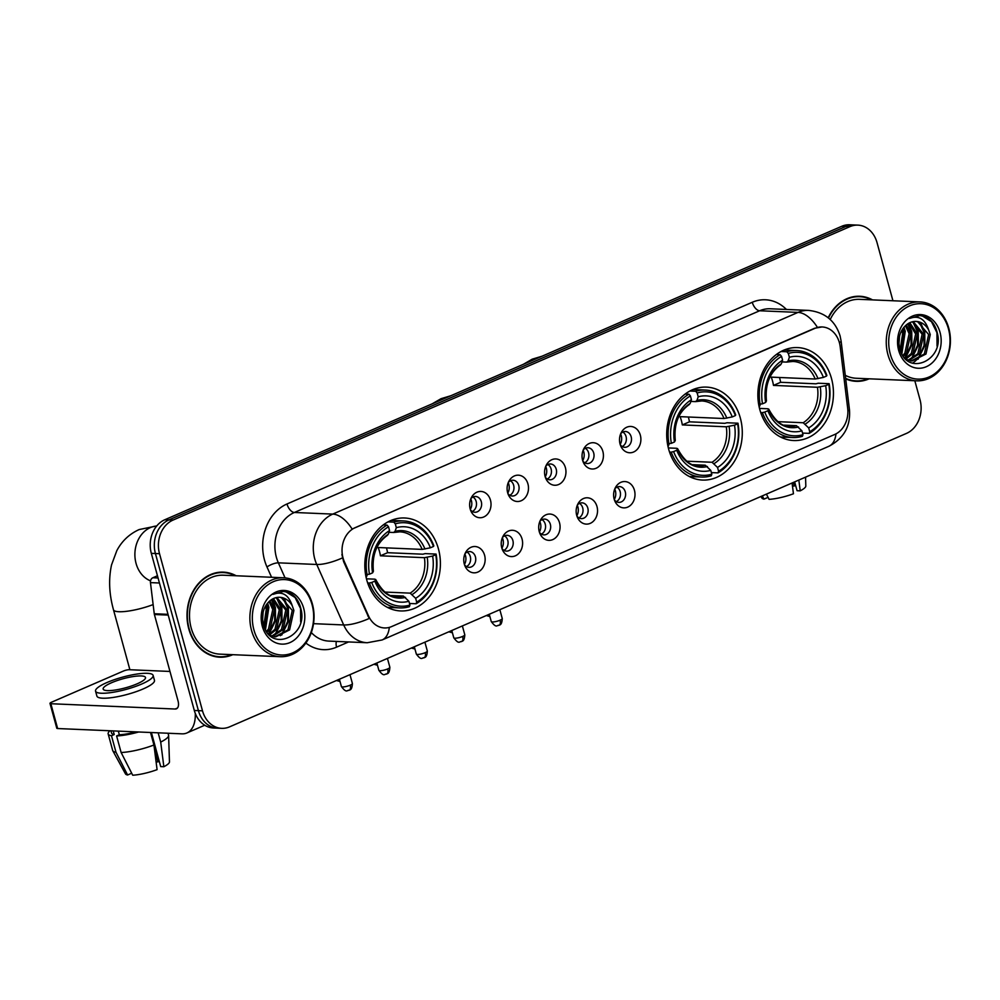 <?xml version="1.0" encoding="UTF-8"?>
<svg xmlns="http://www.w3.org/2000/svg" width="1000" height="1000" viewBox="0 0 1000 1000"><rect width="100%" height="100%" fill="white"/><g stroke="black" fill="none" stroke-linecap="round" stroke-linejoin="round"><path stroke-width="1.5" d="M668.65 449.125A46.525 37.775 92.4 0 0 702.513 480.062A46.525 37.775 92.4 0 0 740.337 418.05A46.525 37.775 92.4 0 0 706.475 387.113A46.525 37.775 92.4 0 0 668.65 449.125M759.812 409.6A46.525 37.775 92.4 0 0 793.675 440.538A46.525 37.775 92.4 0 0 831.5 378.525A46.525 37.775 92.4 0 0 797.638 347.587A46.525 37.775 92.4 0 0 759.812 409.6M366.763 580A46.525 37.775 92.4 0 0 400.625 610.938A46.525 37.775 92.4 0 0 438.45 548.925A46.525 37.775 92.4 0 0 404.588 517.987A46.525 37.775 92.4 0 0 366.763 580M484.6 555.275A13.162 10.688 -87.6 0 1 478.875 571.562A13.162 10.688 -87.6 0 1 465.225 566.538A13.162 10.688 -87.6 0 1 464.3 564.075A13.162 10.688 -87.6 0 1 465.838 552.062A13.162 10.688 -87.6 0 1 476.112 546.638A13.162 10.688 -87.6 0 1 484.6 555.275M464.525 564.788A7.9 6.412 92.4 0 0 469 567.35A7.9 6.412 92.4 0 0 475.425 556.825A7.9 6.412 92.4 0 0 469.663 551.562A7.9 6.412 92.4 0 0 464.988 553.737M522.062 539.038A13.162 10.688 -87.6 0 1 516.337 555.325A13.162 10.688 -87.6 0 1 502.688 550.3A13.162 10.688 -87.6 0 1 501.775 547.837A13.162 10.688 -87.6 0 1 503.3 535.812A13.162 10.688 -87.6 0 1 513.575 530.4A13.162 10.688 -87.6 0 1 522.062 539.038M501.987 548.55A7.9 6.412 92.4 0 0 506.463 551.112A7.9 6.412 92.4 0 0 512.888 540.575A7.9 6.412 92.4 0 0 507.137 535.325A7.9 6.412 92.4 0 0 502.463 537.5M559.525 522.8A13.162 10.688 -87.6 0 1 553.8 539.075A13.162 10.688 -87.6 0 1 540.15 534.05A13.162 10.688 -87.6 0 1 539.237 531.587A13.162 10.688 -87.6 0 1 540.775 519.575A13.162 10.688 -87.6 0 1 551.038 514.163A13.162 10.688 -87.6 0 1 559.525 522.8M539.45 532.312A7.9 6.412 92.4 0 0 543.925 534.875A7.9 6.412 92.4 0 0 550.35 524.338A7.9 6.412 92.4 0 0 544.6 519.087A7.9 6.412 92.4 0 0 539.925 521.263M596.987 506.55A13.162 10.688 -87.6 0 1 591.275 522.837A13.162 10.688 -87.6 0 1 577.612 517.812A13.162 10.688 -87.6 0 1 576.7 515.35A13.162 10.688 -87.6 0 1 578.237 503.338A13.162 10.688 -87.6 0 1 588.513 497.912A13.162 10.688 -87.6 0 1 596.987 506.55M576.912 516.062A7.9 6.412 92.4 0 0 581.388 518.625A7.9 6.412 92.4 0 0 587.812 508.1A7.9 6.412 92.4 0 0 582.062 502.837A7.9 6.412 92.4 0 0 577.388 505.012M634.45 490.312A13.162 10.688 -87.6 0 1 628.737 506.6A13.162 10.688 -87.6 0 1 615.087 501.575A13.162 10.688 -87.6 0 1 614.163 499.113A13.162 10.688 -87.6 0 1 615.7 487.088A13.162 10.688 -87.6 0 1 625.975 481.675A13.162 10.688 -87.6 0 1 634.45 490.312M614.388 499.825A7.9 6.412 92.4 0 0 618.862 502.388A7.9 6.412 92.4 0 0 625.275 491.85A7.9 6.412 92.4 0 0 619.525 486.6A7.9 6.412 92.4 0 0 614.85 488.775M490.475 500.188A13.162 10.688 -87.6 0 1 484.762 516.462A13.162 10.688 -87.6 0 1 471.1 511.438A13.162 10.688 -87.6 0 1 470.188 508.975A13.162 10.688 -87.6 0 1 471.725 496.962A13.162 10.688 -87.6 0 1 482 491.55A13.162 10.688 -87.6 0 1 490.475 500.188M470.4 509.7A7.9 6.412 92.4 0 0 474.875 512.263A7.9 6.412 92.4 0 0 481.3 501.725A7.9 6.412 92.4 0 0 475.55 496.475A7.9 6.412 92.4 0 0 470.875 498.65M527.938 483.938A13.162 10.688 -87.6 0 1 522.225 500.225A13.162 10.688 -87.6 0 1 508.575 495.2A13.162 10.688 -87.6 0 1 507.65 492.738A13.162 10.688 -87.6 0 1 509.188 480.725A13.162 10.688 -87.6 0 1 519.462 475.3A13.162 10.688 -87.6 0 1 527.938 483.938M507.863 493.45A7.9 6.412 92.4 0 0 512.337 496.012A7.9 6.412 92.4 0 0 518.763 485.487A7.9 6.412 92.4 0 0 513.013 480.225A7.9 6.412 92.4 0 0 508.338 482.4M565.413 467.7A13.162 10.688 -87.6 0 1 559.688 483.988A13.162 10.688 -87.6 0 1 546.038 478.963A13.162 10.688 -87.6 0 1 545.112 476.5A13.162 10.688 -87.6 0 1 546.65 464.487A13.162 10.688 -87.6 0 1 556.925 459.062A13.162 10.688 -87.6 0 1 565.413 467.7M545.337 477.212A7.9 6.412 92.4 0 0 549.812 479.775A7.9 6.412 92.4 0 0 556.237 469.237A7.9 6.412 92.4 0 0 550.475 463.988A7.9 6.412 92.4 0 0 545.8 466.163M602.875 451.463A13.162 10.688 -87.6 0 1 597.15 467.738A13.162 10.688 -87.6 0 1 583.5 462.713A13.162 10.688 -87.6 0 1 582.587 460.25A13.162 10.688 -87.6 0 1 584.113 448.237A13.162 10.688 -87.6 0 1 594.388 442.825A13.162 10.688 -87.6 0 1 602.875 451.463M582.8 460.975A7.9 6.412 92.4 0 0 587.275 463.537A7.9 6.412 92.4 0 0 593.7 453A7.9 6.412 92.4 0 0 587.95 447.75A7.9 6.412 92.4 0 0 583.275 449.925M640.337 435.213A13.162 10.688 -87.6 0 1 634.612 451.5A13.162 10.688 -87.6 0 1 620.962 446.475A13.162 10.688 -87.6 0 1 620.05 444.012A13.162 10.688 -87.6 0 1 621.587 432A13.162 10.688 -87.6 0 1 631.85 426.575A13.162 10.688 -87.6 0 1 640.337 435.213M620.262 444.725A7.9 6.412 92.4 0 0 624.738 447.287A7.9 6.412 92.4 0 0 631.163 436.763A7.9 6.412 92.4 0 0 625.413 431.5A7.9 6.412 92.4 0 0 620.737 433.675M467.088 552.112A7.9 6.412 -87.6 0 1 470.3 556.6A7.9 6.412 -87.6 0 1 466.463 566.587M504.55 535.875A7.9 6.412 -87.6 0 1 507.762 540.363A7.9 6.412 -87.6 0 1 503.925 550.35M542.013 519.637A7.9 6.412 -87.6 0 1 545.237 524.125A7.9 6.412 -87.6 0 1 541.4 534.1M579.475 503.387A7.9 6.412 -87.6 0 1 582.7 507.875A7.9 6.412 -87.6 0 1 578.862 517.863M616.938 487.15A7.9 6.412 -87.6 0 1 620.163 491.637A7.9 6.412 -87.6 0 1 616.325 501.625M472.962 497.025A7.9 6.412 -87.6 0 1 476.188 501.512A7.9 6.412 -87.6 0 1 472.35 511.488M510.425 480.775A7.9 6.412 -87.6 0 1 513.65 485.262A7.9 6.412 -87.6 0 1 509.812 495.25M547.9 464.538A7.9 6.412 -87.6 0 1 551.112 469.025A7.9 6.412 -87.6 0 1 547.275 479.012M585.363 448.3A7.9 6.412 -87.6 0 1 588.575 452.788A7.9 6.412 -87.6 0 1 584.738 462.762M622.825 432.05A7.9 6.412 -87.6 0 1 626.05 436.538A7.9 6.412 -87.6 0 1 622.212 446.525M344.363 561.663A23.7 19.25 -87.6 0 1 343.025 557.913A23.7 19.25 -87.6 0 1 355.175 527.663L815.037 328.312A23.7 19.25 -87.6 0 1 822.15 326.962A23.7 19.25 -87.6 0 1 840.188 346.725L847.675 408.225A23.7 19.25 -87.6 0 1 834.737 434.475L391.575 626.6A23.7 19.25 -87.6 0 1 384.45 627.95A23.7 19.25 -87.6 0 1 368.537 615.938L344.363 561.663L343.612 561.638L341.9 554.5M236.15 575.763A42.575 34.575 92.4 0 0 223.4 572.137A42.575 34.575 92.4 0 0 188.787 628.888A42.575 34.575 92.4 0 0 219.775 657.2A42.575 34.575 92.4 0 0 232.787 654.688M217.725 657.038A42.575 34.575 92.4 0 0 220.738 656.787M845.7 378.862A42.575 34.575 92.4 0 0 856.15 381.325A42.575 34.575 92.4 0 0 869.163 378.812M854.1 381.163A42.575 34.575 92.4 0 0 857.1 380.913M389.312 627.388A30.725 16.675 -113.4 0 1 382.1 639.975L367.262 642.738A35.112 28.512 -87.6 0 1 343.688 624.95L316.737 564.475A35.112 28.512 -87.6 0 1 314.75 558.913A35.112 28.512 -87.6 0 1 332.762 514.1A30.725 16.675 66.6 0 1 352.125 529.062L814.538 328.288L821.963 326.95M221.675 728.337L213.487 727.987A26.337 21.387 92.4 0 1 194.312 710.475L151.325 553.35A26.337 21.387 92.4 0 1 164.825 519.738L841.775 226.275A26.337 21.387 92.4 0 1 849.688 224.775L853.775 224.95A26.337 21.387 92.4 0 0 845.875 226.45L168.925 519.913A26.337 21.387 92.4 0 0 155.425 553.525L198.412 710.65A26.337 21.387 92.4 0 0 217.575 728.162A26.337 21.387 92.4 0 1 198.412 710.65L155.425 553.525A26.337 21.387 92.4 0 1 168.925 519.913L845.875 226.45A26.337 21.387 92.4 0 1 853.775 224.95L857.875 225.125A26.337 21.387 92.4 0 0 849.963 226.625L173.012 520.087A26.337 21.387 92.4 0 0 159.512 553.7L202.5 710.825A26.337 21.387 92.4 0 0 221.675 728.337A26.337 21.387 92.4 0 0 229.575 726.85L906.525 433.375A26.337 21.387 92.4 0 0 920.025 399.775L914.825 380.75M313.538 623.663L343.688 624.95A30.725 9.363 -24 0 0 369.2 618.475L343.612 561.638M872.525 299.887A42.575 34.575 92.4 0 0 859.762 296.262A42.575 34.575 92.4 0 0 828.2 317.762M892.938 300.75L877.038 242.638A26.337 21.387 92.4 0 0 857.875 225.125M860.688 296.762A42.575 34.575 92.4 0 0 857.712 296.25M224.325 572.638A42.575 34.575 92.4 0 0 221.35 572.125M157.463 575.763L152.85 577.75L158.062 577.975M195.287 713.425A35.112 19.062 66.6 0 1 186.9 732.962A35.112 19.062 66.6 0 1 181.988 733.838L57.638 728.538A4.387 0.938 164.7 0 1 56.788 728.225L50 703.413A4.387 0.938 -15.3 0 0 50.85 703.725L175.2 709.025A8.775 4.763 -113.4 0 0 176.425 708.8A8.775 4.763 -113.4 0 0 178.05 700.975L154.4 614.5A4.387 3.562 -87.6 0 1 154.25 613.75L150.463 582.612A4.387 3.562 -87.6 0 1 152.85 577.75M169.975 671.45L129.3 669.712A4.387 0.938 -15.3 0 0 123.362 671.075L51.675 702.15A4.387 0.938 -15.3 0 0 50 703.413M111.538 682.738A21.938 4.688 -15.3 0 0 103.162 689.062A21.938 4.688 -15.3 0 0 115.45 690A21.938 4.688 -15.3 0 0 137.125 683.825A21.938 4.688 -15.3 0 0 145.5 677.487A21.938 4.688 -15.3 0 0 133.212 676.55A21.938 4.688 -15.3 0 0 111.538 682.738M95.55 691.15L96.912 696.112A29.838 6.388 -15.3 0 0 113.612 697.375A29.838 6.388 -15.3 0 0 143.088 688.975A29.838 6.388 -15.3 0 0 154.475 680.362L153.112 675.4A29.838 6.388 -15.3 0 0 136.412 674.137A29.838 6.388 -15.3 0 0 106.938 682.537A29.838 6.388 -15.3 0 0 95.55 691.15A29.838 6.388 -15.3 0 0 112.25 692.412A29.838 6.388 -15.3 0 0 141.738 684.013A29.838 6.388 -15.3 0 0 153.112 675.4M150.512 732.487L153.938 745L157.088 769.65A22.825 4.875 -15.3 0 1 132.713 775.225L121.125 752.5L116.6 735.95L119.338 734.762A25.45 5.45 -15.3 0 0 136.225 731.888M116.6 735.95A28.963 6.2 -15.3 0 0 138.7 731.988M121.125 752.5A28.963 6.2 -15.3 0 0 153.938 745M151.387 732.525L160.7 766.587L163.85 766.725L160.7 742.062L158.162 732.812M160.7 742.062A28.963 6.2 -15.3 0 0 168.612 735.5A28.963 6.2 -15.3 0 0 168.562 735.175L168.025 733.238M163.85 766.725A22.825 4.875 -15.3 0 0 169.462 761.862L168.612 735.5M154.462 749.087L157.95 761.85L159.25 761.287M157.95 761.85A17.55 3.75 -15.3 0 0 156.113 762.038M110.95 730.812L111.55 733A25.45 5.45 -15.3 0 0 114.225 734.55L111.475 735.738L116 752.275L127.6 775L131.7 773.225M113.225 730.9L114.225 734.55M119.338 734.762L118.338 731.125M109.987 730.763A28.963 6.2 -15.3 0 0 108.162 733.925A28.963 6.2 -15.3 0 0 111.475 735.738M108.162 733.925L112.688 750.462A28.963 6.2 -15.3 0 0 112.8 750.763A28.963 6.2 -15.3 0 0 116 752.275M112.8 750.763L125.487 773.888A22.825 4.875 -15.3 0 0 127.6 775M312.075 604.675A37.738 30.65 92.4 0 0 273.263 581.725A37.738 30.65 92.4 0 0 253.912 629.888A37.738 30.65 92.4 0 0 292.725 652.85A37.738 30.65 92.4 0 0 312.075 604.675M312.4 604.05A39.5 32.075 92.4 0 0 283.65 577.788A39.5 32.075 92.4 0 0 251.537 630.438A39.5 32.075 92.4 0 0 280.287 656.7A39.5 32.075 92.4 0 0 312.4 604.05M283.65 577.788L223.263 575.212A39.5 32.075 92.4 0 0 191.15 627.863A39.5 32.075 92.4 0 0 219.9 654.137L280.287 656.7M235.162 575.712A42.125 34.212 92.4 0 0 223.375 572.575L219.288 572.4A42.125 34.212 92.4 0 0 218.337 572.375M223.375 572.575A42.125 34.212 92.4 0 0 189.125 628.75A42.125 34.212 92.4 0 0 219.788 656.762A42.125 34.212 92.4 0 0 231.8 654.638M266.3 604.75L267.887 609.362L264.45 627.625M265.363 606.287L266.262 609.3L263.812 625.938M269.95 600.788L274.387 609.65L270.1 629.1L267.038 632.25M269.05 601.55L272.762 609.575L268.475 629.025L266.4 631.312M273.438 598.562L280.887 609.925L276.588 629.375L269.462 635.013M272.575 599L279.262 609.85L274.975 629.3L268.888 634.45M276.85 597.487L287.387 610.2L283.087 629.65L272.512 636.337M276 597.663L285.763 610.125L281.462 629.587L271.712 636.087M292.25 605.763A19.837 16.113 92.4 0 0 279.713 597.288A19.837 16.113 92.4 0 0 270.125 600.65C263.538 606.462 261.262 614.338 263.325 624.263C270.212 653.438 308.562 636.312 300.925 608.95C299.1 601.062 295.15 595.612 289.075 592.587L283.512 591.413L273 594.35C282.225 590.938 288.637 594.738 292.25 605.763L293.888 610.475L289.587 629.925L275.738 636.838L269.762 635.3M279.375 597.288L281.275 597.575L292.262 610.4L287.962 629.862L274.925 636.775M262.3 626.263A26.862 21.812 92.4 0 0 289.913 642.6A26.862 21.812 92.4 0 0 303.688 608.312A26.862 21.812 92.4 0 0 276.075 591.975A26.862 21.812 92.4 0 0 262.3 626.263M214.762 656.538A42.125 34.212 92.4 0 0 215.7 656.587L219.788 656.762M283.225 591.4L285.912 591.8L295.1 597.537L300.562 608.55L300.675 621.962M283.062 598.162L287.575 607.987L287.688 621.312L282.3 633.375L280.287 635.725M276.562 597.888L281.075 607.712L281.188 621.038L275.8 633.1L273.788 635.45M271.462 599.663L274.575 607.438L274.7 620.763L268.412 633.938M267.038 603.737L268.075 607.163L265.087 629.012M284.275 598.737L288.387 608.025L288.5 621.35L281.725 635.087M277.787 598.462L281.887 607.75L282 621.075L275.225 634.8M272.038 599.312L275.387 607.475L275.512 620.8L268.837 634.4M267.587 603.062L268.888 607.2L265.475 629.775M263.137 612.2L262.587 619.875M366.15 577.537A32.475 26.375 92.4 0 0 367.325 574.688M386.463 547.875A41.688 33.862 -87.6 0 1 386.625 548.488A41.688 33.862 -87.6 0 1 387.575 552.7L422.887 554.2L425.138 553.612L436.087 554.087L435.75 554.712A41.775 33.925 92.4 0 1 416.7 602.137L415.65 598.312A37.738 30.65 92.4 0 0 432.625 556.075L424.4 557.675L380.425 555.8A32.475 26.375 92.4 0 0 379.525 551.562A32.475 26.375 92.4 0 0 378.162 547.525L422.137 549.4L430.363 547.8A37.738 30.65 92.4 0 0 396.325 527.675L395.275 523.85A41.775 33.925 92.4 0 1 433.488 546.45L433.825 545.812A43.537 35.35 92.4 0 0 403.438 520.925A43.537 35.35 92.4 0 0 393.8 522.137L395.275 523.85M384.825 592.062L410.15 593.138L415.65 598.312M371.725 582.475L369.338 583.013A43.537 35.35 92.4 0 0 399.725 607.913A43.537 35.35 92.4 0 0 409.363 606.688L409.938 605.075A41.775 33.925 92.4 0 1 371.725 582.475L374.85 581.112A37.738 30.65 92.4 0 0 408.888 601.25L403.387 596.062L391.1 595.538M366.45 578.812L374.812 579.163L375.625 579.675L374.85 581.112M403.438 520.925L392.488 520.45A43.537 35.35 92.4 0 0 391.087 520.425M387.375 607.35A43.537 35.35 92.4 0 0 388.775 607.438L399.725 607.913M388 521.888L393.8 522.137M416.7 602.137L416.125 603.763A43.537 35.35 92.4 0 0 436.087 554.087M416.125 603.763L409.5 603.475M369.338 583.013L367.663 582.95M433.488 546.45L430.363 547.8M432.625 556.075L435.75 554.712M408.888 601.25L409.938 605.075M396.325 527.675L395.037 531.35L393.562 532.5L388.963 532.3M422.137 549.4A32.475 26.375 92.4 0 0 399.862 531.838L393.562 532.5M374.812 579.163L375.625 579.675A33.763 27.413 92.4 0 0 405.538 597.362M365.6 574.688L369.462 574.2A41.775 33.925 92.4 0 1 388.512 526.775L387.038 525.075A43.537 35.35 92.4 0 0 367.075 574.75M387.038 525.075L383.3 524.913M388.512 526.775L389.562 530.6A37.738 30.65 92.4 0 0 372.587 572.85L369.462 574.2M386.8 535.425L388.275 534.288L389.562 530.6M372.587 572.85L373.363 571.4L372.55 570.9L373.363 571.4A33.763 27.413 92.4 0 1 388.275 534.288M380.425 555.8L387.575 552.7M668.037 446.662A32.475 26.375 92.4 0 0 669.2 443.825M688.35 417.013A41.688 33.862 -87.6 0 1 688.512 417.612A41.688 33.862 -87.6 0 1 689.463 421.825L724.775 423.325L727.025 422.75L737.975 423.212L737.638 423.837A41.775 33.925 92.4 0 1 718.587 471.262L717.537 467.438A37.738 30.65 92.4 0 0 734.513 425.2L726.287 426.8L682.312 424.925A32.475 26.375 92.4 0 0 681.413 420.688A32.475 26.375 92.4 0 0 680.05 416.65L724.025 418.525L732.25 416.925A37.738 30.65 92.4 0 0 698.213 396.8L697.163 392.975A41.775 33.925 92.4 0 1 735.375 415.575L735.713 414.938A43.537 35.35 92.4 0 0 705.325 390.05A43.537 35.35 92.4 0 0 695.688 391.262L697.163 392.975M686.712 461.188L712.038 462.262L717.537 467.438M673.612 451.6L671.225 452.15A43.537 35.35 92.4 0 0 701.612 477.038A43.537 35.35 92.4 0 0 711.25 475.825L711.825 474.2A41.775 33.925 92.4 0 1 673.612 451.6L676.737 450.238A37.738 30.65 92.4 0 0 710.775 470.375L705.275 465.2L692.987 464.675M668.337 447.938L676.7 448.288L677.513 448.8L676.737 450.238M705.325 390.05L694.375 389.575A43.537 35.35 92.4 0 0 692.975 389.55M689.262 476.475A43.537 35.35 92.4 0 0 690.662 476.575L701.612 477.038M689.887 391.025L695.688 391.262M718.587 471.262L718.012 472.887A43.537 35.35 92.4 0 0 737.975 423.212M718.012 472.887L711.388 472.6M671.225 452.15L669.55 452.075M735.375 415.575L732.25 416.925M734.513 425.2L737.638 423.837M710.775 470.375L711.825 474.2M698.213 396.8L696.925 400.475L695.45 401.625L690.85 401.425M724.025 418.525A32.475 26.375 92.4 0 0 701.75 400.962L695.45 401.625M676.7 448.288L677.513 448.8A33.763 27.413 92.4 0 0 707.425 466.5M667.475 443.812L671.35 443.325A41.775 33.925 92.4 0 1 690.4 395.9L688.925 394.2A43.537 35.35 92.4 0 0 668.962 443.875M688.925 394.2L685.188 394.038M690.4 395.9L691.45 399.738A37.738 30.65 92.4 0 0 674.475 441.975L671.35 443.325M688.688 404.562L690.163 403.413L691.45 399.738M674.475 441.975L675.25 440.538L674.438 440.025L675.25 440.538A33.763 27.413 92.4 0 1 690.163 403.413M682.312 424.925L689.463 421.825M759.2 407.15A32.475 26.375 92.4 0 0 760.362 404.3M779.5 377.488A41.688 33.862 -87.6 0 1 779.675 378.088A41.688 33.862 -87.6 0 1 780.625 382.3L815.938 383.812L818.188 383.225L829.137 383.688L828.8 384.325A41.775 33.925 92.4 0 1 809.75 431.75L808.7 427.925A37.738 30.65 92.4 0 0 825.662 385.675L817.45 387.275L773.475 385.4A32.475 26.375 92.4 0 0 772.575 381.175A32.475 26.375 92.4 0 0 771.213 377.137L815.188 379.012L823.4 377.413A37.738 30.65 92.4 0 0 789.375 357.275L788.325 353.45A41.775 33.925 92.4 0 1 826.538 376.05L826.875 375.425A43.537 35.35 92.4 0 0 796.488 350.525A43.537 35.35 92.4 0 0 786.85 351.75L788.325 353.45M777.875 421.662L803.2 422.75L808.7 427.925M764.775 412.075L762.387 412.625A43.537 35.35 92.4 0 0 792.775 437.512A43.537 35.35 92.4 0 0 802.412 436.3L802.987 434.675A41.775 33.925 92.4 0 1 764.775 412.075L767.9 410.725A37.738 30.65 92.4 0 0 801.938 430.85L796.438 425.675L784.15 425.15M759.5 408.413L767.862 408.775L768.675 409.288L767.9 410.725M796.488 350.525L785.537 350.062A43.537 35.35 92.4 0 0 784.137 350.037M780.425 436.962A43.537 35.35 92.4 0 0 781.825 437.05L792.775 437.512M781.05 351.5L786.85 351.75M809.75 431.75L809.175 433.363A43.537 35.35 92.4 0 0 829.137 383.688M809.175 433.363L802.55 433.088M762.387 412.625L760.713 412.55M826.538 376.05L823.4 377.413M825.662 385.675L828.8 384.325M801.938 430.85L802.987 434.675M789.375 357.275L788.088 360.962L786.612 362.1L782.013 361.912M815.188 379.012A32.475 26.375 92.4 0 0 792.9 361.45L786.612 362.1M767.862 408.775L768.675 409.288A33.763 27.413 92.4 0 0 798.575 426.975M758.637 404.288L762.513 403.812A41.775 33.925 92.4 0 1 781.562 356.388L780.088 354.675A43.537 35.35 92.4 0 0 760.125 404.35M780.088 354.675L776.35 354.513M781.562 356.388L782.613 360.213A37.738 30.65 92.4 0 0 765.638 402.45L762.513 403.812M779.85 365.037L781.325 363.888L782.613 360.213M765.638 402.45L766.413 401.012L765.6 400.5L766.413 401.012A33.763 27.413 92.4 0 1 781.325 363.888M773.475 385.4L780.625 382.3M470.312 509.4A9.65 7.837 92.4 0 0 471.4 500.662A9.65 7.837 92.4 0 0 470.763 498.925M507.775 493.162A9.65 7.837 92.4 0 0 508.862 484.425A9.65 7.837 92.4 0 0 508.225 482.688M545.237 476.925A9.65 7.837 92.4 0 0 546.325 468.175A9.65 7.837 92.4 0 0 545.688 466.438M582.712 460.675A9.65 7.837 92.4 0 0 583.787 451.938A9.65 7.837 92.4 0 0 583.15 450.2M620.175 444.438A9.65 7.837 92.4 0 0 621.263 435.688A9.65 7.837 92.4 0 0 620.612 433.963M464.425 564.5A9.65 7.837 92.4 0 0 465.513 555.75A9.65 7.837 92.4 0 0 464.875 554.025M501.9 548.263A9.65 7.837 92.4 0 0 502.975 539.513A9.65 7.837 92.4 0 0 502.337 537.775M539.362 532.013A9.65 7.837 92.4 0 0 540.45 523.275A9.65 7.837 92.4 0 0 539.8 521.538M576.825 515.775A9.65 7.837 92.4 0 0 577.913 507.025A9.65 7.837 92.4 0 0 577.275 505.3M614.288 499.538A9.65 7.837 92.4 0 0 615.375 490.788A9.65 7.837 92.4 0 0 614.738 489.05M792.075 482.987L793.45 493.775A22.825 4.875 -15.3 0 1 769.087 499.35L766.413 494.125M794.65 481.875L797.075 490.712L800.212 490.85L798.838 480.062M800.212 490.85A22.825 4.875 -15.3 0 0 805.825 485.988L805.55 477.15M793.35 482.438L794.312 485.975L795.625 485.412M794.312 485.975A17.55 3.75 -15.3 0 0 792.487 486.163M761.012 496.463L761.862 498.013A22.825 4.875 -15.3 0 0 763.962 499.125L768.062 497.35M762.312 495.9L763.962 499.125M948.438 328.8A37.738 30.65 92.4 0 0 909.638 305.85A37.738 30.65 92.4 0 0 890.288 354.012A37.738 30.65 92.4 0 0 929.087 376.975A37.738 30.65 92.4 0 0 948.438 328.8M948.775 328.175A39.5 32.075 92.4 0 0 920.025 301.913A39.5 32.075 92.4 0 0 887.913 354.562A39.5 32.075 92.4 0 0 916.663 380.825A39.5 32.075 92.4 0 0 948.775 328.175M920.025 301.913L859.638 299.337A39.5 32.075 92.4 0 0 830.238 319.513M871.538 299.837A42.125 34.212 92.4 0 0 859.75 296.7L855.65 296.525A42.125 34.212 92.4 0 0 854.712 296.5M859.75 296.7A42.125 34.212 92.4 0 0 828.5 318M902.675 328.875L904.262 333.488L900.825 351.75M901.737 330.412L902.638 333.425L900.188 350.062M906.325 324.913L910.763 333.775L906.462 353.225L903.413 356.375M905.413 325.675L909.137 333.7L904.837 353.15L902.775 355.438M909.812 322.688L917.262 334.05L912.962 353.5L905.825 359.137M908.95 323.125L915.638 333.975L911.338 353.425L905.263 358.575M913.213 321.613L923.763 334.325L919.463 353.775L908.875 360.462M912.375 321.788L922.138 334.25L917.837 353.713L908.075 360.213M928.612 329.888A19.837 16.113 92.4 0 0 916.087 321.413A19.837 16.113 92.4 0 0 906.5 324.775C899.912 330.588 897.638 338.462 899.688 348.387C906.575 377.562 944.925 360.438 937.3 333.075C935.475 325.188 931.525 319.738 925.45 316.712L919.887 315.538L909.375 318.475C918.6 315.062 925.013 318.863 928.612 329.888L930.263 334.6L925.962 354.05L912.113 360.962L906.137 359.425M915.738 321.413L917.65 321.7L928.637 334.525L924.338 353.988L911.3 360.9M898.662 350.387A26.862 21.812 92.4 0 0 926.287 366.725A26.862 21.812 92.4 0 0 940.05 332.438A26.862 21.812 92.4 0 0 912.438 316.1A26.862 21.812 92.4 0 0 898.662 350.387M851.125 380.662A42.125 34.212 92.4 0 0 852.075 380.712L856.162 380.887A42.125 34.212 92.4 0 0 868.175 378.762M845.65 378.363A42.125 34.212 92.4 0 0 856.162 380.887M845.275 375.337A39.5 32.075 92.4 0 0 856.275 378.263L916.663 380.825M919.587 315.525L922.275 315.925L931.475 321.662L936.938 332.675L937.038 346.087M919.438 322.287L923.938 332.113L924.062 345.438L918.662 357.5L916.65 359.85M915.85 360.65L912.575 363.225M912.938 322.013L917.438 331.838L917.562 345.163L912.163 357.225L910.15 359.575M907.837 323.787L910.938 331.562L911.062 344.888L904.775 358.062M903.413 327.863L904.438 331.287L901.45 353.137M920.65 322.875L924.75 332.15L924.875 345.475L918.1 359.212M914.15 322.587L918.25 331.875L918.375 345.2L911.6 358.925M908.4 323.438L911.75 331.6L911.875 344.925L905.212 358.525M903.95 327.188L905.25 331.325L901.85 353.9M899.5 336.325L898.95 344M368.537 615.938L367.8 615.913M271.575 577.263L266.975 566.95A43.888 35.638 -87.6 0 1 287 503.975L752.275 302.275A8.775 4.763 -113.4 0 0 759.65 310.763L294.375 512.475A35.112 28.512 92.4 0 0 276.375 557.275A35.112 28.512 92.4 0 0 278.363 562.837L285.062 577.875M752.275 302.275A43.888 35.638 -87.6 0 1 786.438 309.462M770.2 308.775A35.112 28.512 92.4 0 0 759.65 310.763L798.025 312.4A35.112 28.512 -87.6 0 1 808.575 310.4L770.2 308.775M342.425 557.925A30.725 9.363 -24 0 1 316.737 564.475L278.363 562.837A8.775 2.675 156 0 0 266.975 566.95M817.4 327.362A30.725 16.675 -113.4 0 0 798.025 312.4L332.762 514.1L294.375 512.475A8.775 4.763 -113.4 0 1 287 503.975M835.975 433.888A30.725 16.675 66.6 0 1 828.775 446.337L382.1 639.975M847.875 410.962A30.725 3.575 -6.9 0 0 849.45 409.588C850.75 426.2 843.863 438.45 828.775 446.337M839.35 342.512A30.725 3.575 -6.9 0 0 841.1 341.037L849.45 409.588M348.6 641.938L336.575 647.163A43.888 35.638 -87.6 0 1 305.875 643.05M849.963 226.625L841.775 226.275M173.012 520.087L164.825 519.738M159.512 553.7L151.325 553.35M202.5 710.825L194.312 710.475M311.325 632.562A35.112 28.512 92.4 0 0 328.888 641.1L367.262 642.738M336.45 641.425A8.775 4.763 -113.4 0 0 336.575 647.163M177.425 708.062L175.2 709.025M168.212 615.087L154.4 614.5M50.85 703.725L57.638 728.538M154.25 613.75L168.012 614.338M159.438 583L150.463 582.612M150.538 580.837A28.087 22.812 -87.6 0 1 136.062 563.413A28.087 22.812 -87.6 0 1 150.463 527.562A28.087 22.812 -87.6 0 1 156.713 526M153.138 604.587A28.087 6.012 164.7 0 1 113.475 609.75L129.887 669.737M410.15 593.138A32.475 26.375 92.4 0 0 424.4 557.675M375.65 579.45C382.262 591.613 389.412 597.375 397.1 596.725A32.475 26.375 92.4 0 0 403.387 596.062M424.95 549.038A33.763 27.413 92.4 0 0 395.037 531.35M412.3 594.438A33.763 27.413 92.4 0 0 427.212 557.312M399.862 531.838A32.475 26.375 92.4 0 0 394.312 532.325M712.038 462.262A32.475 26.375 92.4 0 0 726.287 426.8M677.537 448.575C684.15 460.737 691.3 466.5 698.975 465.863A32.475 26.375 92.4 0 0 705.275 465.2M726.838 418.175A33.763 27.413 92.4 0 0 696.925 400.475M714.188 463.562A33.763 27.413 92.4 0 0 729.1 426.438M701.75 400.962A32.475 26.375 92.4 0 0 696.2 401.45M803.2 422.75A32.475 26.375 92.4 0 0 817.45 387.275M768.7 409.062C775.312 421.225 782.463 426.975 790.138 426.337A32.475 26.375 92.4 0 0 796.438 425.675M818 378.65A33.763 27.413 92.4 0 0 788.088 360.962M805.337 424.038A33.763 27.413 92.4 0 0 820.263 386.925M792.9 361.45A32.475 26.375 92.4 0 0 787.35 361.925M350.225 685.175A5.7 1.225 164.7 0 1 344.588 686.775A5.7 1.225 164.7 0 1 341.4 686.538C346.825 693.812 347.125 689.812 349.162 690.263A5.7 3.1 -113.4 0 0 350.225 685.175A5.7 1.225 164.7 0 0 352.4 683.525L349.975 674.65M348.375 690.4A5.7 3.1 -113.4 0 0 349.162 690.263C349 689.625 351.987 691.35 352.4 683.525M387.688 668.925A5.7 1.225 164.7 0 1 382.05 670.537A5.7 1.225 164.7 0 1 378.862 670.288C384.3 677.562 384.588 673.575 386.637 674.025A5.7 3.1 -113.4 0 0 387.688 668.925A5.7 1.225 164.7 0 0 389.862 667.275L387.438 658.413M385.838 674.163A5.7 3.1 -113.4 0 0 386.637 674.025C386.463 673.388 389.45 675.1 389.862 667.275M425.15 652.688A5.7 1.225 164.7 0 1 419.525 654.287A5.7 1.225 164.7 0 1 416.325 654.05C421.763 661.325 422.062 657.337 424.1 657.775A5.7 3.1 -113.4 0 0 425.15 652.688A5.7 1.225 164.7 0 0 427.337 651.038L424.9 642.163M423.3 657.925A5.7 3.1 -113.4 0 0 424.1 657.775C423.925 657.138 426.912 658.863 427.337 651.038M462.625 636.438A5.7 1.225 164.7 0 1 456.987 638.05A5.7 1.225 164.7 0 1 453.787 637.812C459.225 645.088 459.525 641.087 461.562 641.538A5.7 3.1 -113.4 0 0 462.625 636.438A5.7 1.225 164.7 0 0 464.8 634.8L462.375 625.925M460.763 641.675A5.7 3.1 -113.4 0 0 461.562 641.538C461.388 640.9 464.375 642.613 464.8 634.8M500.087 620.2A5.7 1.225 164.7 0 1 494.45 621.812A5.7 1.225 164.7 0 1 491.262 621.562C496.688 628.837 496.987 624.85 499.025 625.3A5.7 3.1 -113.4 0 0 500.087 620.2A5.7 1.225 164.7 0 0 502.262 618.55L499.837 609.688M498.225 625.438A5.7 3.1 -113.4 0 0 499.025 625.3C498.862 624.663 501.838 626.375 502.262 618.55M841.1 341.037L840.088 335.913C835.25 320.688 824.737 312.188 808.575 310.4M204.713 725.238L186.9 732.962M274.113 636.763L275.738 636.838M156.775 525.925L139.15 529.562C129.312 534.038 121.862 541.075 116.8 550.688L111.55 564.875C108.462 579.025 109.113 593.987 113.475 609.75M373.4 571.225C371.875 554.963 376.6 542.962 387.587 535.225M450.863 395.737L441.037 398.688L432.175 403.837M675.288 440.35C673.763 424.1 678.487 412.1 689.475 404.363M542.025 356.225L532.2 359.175L523.337 364.325M766.45 400.838C764.925 384.575 769.65 372.575 780.625 364.837M336.438 680.525L340.012 681.488M373.9 664.275L377.488 665.25M411.362 648.037L414.95 649.013M448.825 631.8L452.413 632.762M486.3 615.55L489.875 616.525M341.4 686.538L339.4 679.237M378.862 670.288L376.863 662.987M416.325 654.05L414.325 646.75M453.787 637.812L451.8 630.513M491.262 621.562L489.263 614.263M910.487 360.887L912.113 360.962"/></g></svg>
